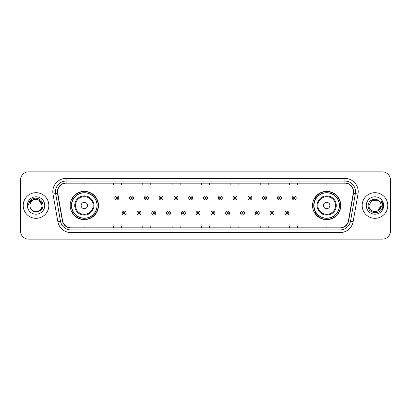 <?xml version="1.0" encoding="UTF-8"?>
<svg xmlns="http://www.w3.org/2000/svg" width="411" height="411" viewBox="0 0 411 411"><rect width="100%" height="100%" fill="white"/><g stroke="black" fill="none" stroke-linecap="round" stroke-linejoin="round"><path stroke-width="0.62" d="M312.519 205.5A14.144 14.144 0 0 0 326.663 219.644A14.144 14.144 0 0 0 340.811 205.5A14.144 14.144 0 0 0 326.663 191.356A14.144 14.144 0 0 0 312.519 205.5M70.189 205.5A14.144 14.144 0 0 0 84.337 219.644A14.144 14.144 0 0 0 98.481 205.5A14.144 14.144 0 0 0 84.337 191.356A14.144 14.144 0 0 0 70.189 205.5M73.584 212.708A12.941 12.941 0 0 1 73.584 198.292M315.91 212.708A12.941 12.941 0 0 1 315.91 198.292M20.55 179.879L20.55 231.121A8.004 8.004 0 0 0 28.554 239.125L382.446 239.125A8.004 8.004 0 0 0 390.45 231.121L390.45 179.879A8.004 8.004 0 0 0 382.446 171.875L28.554 171.875A8.004 8.004 0 0 0 20.55 179.879L20.55 231.121M23.216 205.5A12.813 12.813 0 0 0 36.029 218.313A12.813 12.813 0 0 0 48.837 205.5A12.813 12.813 0 0 0 36.029 192.687A12.813 12.813 0 0 0 23.216 205.5A12.813 12.813 0 0 0 36.029 218.313A12.813 12.813 0 0 0 48.837 205.5A12.813 12.813 0 0 0 36.029 192.687A12.813 12.813 0 0 0 23.216 205.5M362.163 205.5A12.813 12.813 0 0 0 374.971 218.313A12.813 12.813 0 0 0 387.784 205.5A12.813 12.813 0 0 0 374.971 192.687A12.813 12.813 0 0 0 362.163 205.5A12.813 12.813 0 0 0 374.971 218.313A12.813 12.813 0 0 0 387.784 205.5A12.813 12.813 0 0 0 374.971 192.687A12.813 12.813 0 0 0 362.163 205.5M57.591 191.726A8.539 8.539 0 0 1 66.135 183.188L344.865 183.188A8.539 8.539 0 0 1 353.275 193.211L348.42 220.753A8.539 8.539 0 0 1 340.01 227.812L70.99 227.812A8.539 8.539 0 0 1 62.58 220.753L57.725 193.211A8.539 8.539 0 0 1 57.591 191.726M57.381 191.726A8.754 8.754 0 0 0 57.514 193.247L62.369 220.789A8.754 8.754 0 0 0 70.99 228.023L340.01 228.023A8.754 8.754 0 0 0 348.631 220.789L353.486 193.247A8.754 8.754 0 0 0 344.865 182.977L66.135 182.977A8.754 8.754 0 0 0 57.381 191.726M52.993 194.049A13.342 13.342 0 0 1 66.135 178.384L344.865 178.384A13.342 13.342 0 0 1 358.007 194.049L353.152 221.591A13.342 13.342 0 0 1 340.01 232.616L70.99 232.616A13.342 13.342 0 0 1 57.848 221.591L52.993 194.049L55.619 193.581A10.676 10.676 0 0 1 66.135 181.056L344.865 181.056A10.676 10.676 0 0 1 355.381 193.581L350.521 221.123A10.676 10.676 0 0 1 340.01 229.944L70.99 229.944A10.676 10.676 0 0 1 60.479 221.123L55.619 193.581A10.676 10.676 0 0 1 55.459 191.726M382.446 171.875L28.554 171.875M28.554 239.125L382.446 239.125M390.45 231.121L390.45 179.879M348.631 220.789L350.521 221.123L355.381 193.581L358.007 194.049M201.498 183.188L201.498 184.996L209.502 184.996L209.502 183.188M172.137 183.188L172.137 184.996L180.146 184.996L180.146 183.188M142.781 183.188L142.781 184.996L150.791 184.996L150.791 183.188M113.426 183.188L113.426 184.996L121.43 184.996L121.43 183.188M84.07 183.188L84.07 184.996L92.074 184.996L92.074 183.188M230.854 183.188L230.854 184.996L238.863 184.996L238.863 183.188M260.209 183.188L260.209 184.996L268.219 184.996L268.219 183.188M289.57 183.188L289.57 184.996L297.574 184.996L297.574 183.188M318.926 183.188L318.926 184.996L326.93 184.996L326.93 183.188M209.502 227.812L209.502 226.004L201.498 226.004L201.498 227.812M180.146 227.812L180.146 226.004L172.137 226.004L172.137 227.812M150.791 227.812L150.791 226.004L142.781 226.004L142.781 227.812M121.43 227.812L121.43 226.004L113.426 226.004L113.426 227.812M92.074 227.812L92.074 226.004L84.07 226.004L84.07 227.812M238.863 227.812L238.863 226.004L230.854 226.004L230.854 227.812M268.219 227.812L268.219 226.004L260.209 226.004L260.209 227.812M297.574 227.812L297.574 226.004L289.57 226.004L289.57 227.812M326.93 227.812L326.93 226.004L318.926 226.004L318.926 227.812M29.998 205.5A6.031 6.031 0 0 1 36.029 199.469L39.045 200.275L42.061 205.5L39.045 200.275L36.029 199.469L39.045 200.275L42.061 205.5L39.045 200.275L36.029 199.469L39.045 200.275L42.061 205.5C42.431 213.283 29.628 213.283 29.998 205.5C29.433 213.931 43.181 213.735 42.908 205.5C43.376 199.731 35.88 195.99 31.442 199.592C29.875 200.851 28.934 202.464 28.626 204.442C29.869 200.902 32.335 199.248 36.029 199.469L39.045 200.275L42.061 205.5C42.431 213.283 29.628 213.283 29.998 205.5C29.628 213.283 42.431 213.283 42.061 205.5C42.431 213.283 29.628 213.283 29.998 205.5C29.628 213.283 42.431 213.283 42.061 205.5C42.431 213.283 29.628 213.283 29.998 205.5C29.628 213.283 42.431 213.283 42.061 205.5C42.431 213.283 29.628 213.283 29.998 205.5C29.628 213.283 42.431 213.283 42.061 205.5C42.02 207.483 41.203 209.101 39.61 210.355M36.029 199.469C39.692 199.823 41.706 201.837 42.061 205.5M27.326 205.5A8.703 8.703 0 0 0 36.029 214.203A8.703 8.703 0 0 0 44.732 205.5A8.703 8.703 0 0 0 36.029 196.797A8.703 8.703 0 0 0 27.326 205.5M87.538 205.5A3.201 3.201 0 0 0 84.337 202.299A3.201 3.201 0 0 0 81.131 205.5A3.201 3.201 0 0 0 84.337 208.701A3.201 3.201 0 0 0 87.538 205.5M93.944 205.5A9.607 9.607 0 0 0 84.337 195.893A9.607 9.607 0 0 0 74.725 205.5A9.607 9.607 0 0 0 84.337 215.107A9.607 9.607 0 0 0 93.944 205.5A9.607 9.607 0 0 1 84.337 215.107A9.607 9.607 0 0 1 74.725 205.5M97.011 205.5A12.679 12.679 0 0 0 84.337 192.821A12.679 12.679 0 0 0 71.658 205.5A12.679 12.679 0 0 0 84.337 218.179A12.679 12.679 0 0 0 97.011 205.5M98.214 205.5A13.876 13.876 0 0 1 72.475 212.708L73.759 212.708A12.798 12.798 0 0 0 97.13 205.531A12.798 12.798 0 0 0 73.759 198.292L72.475 198.292A13.876 13.876 0 0 1 98.214 205.5M329.869 205.5A3.201 3.201 0 0 0 326.663 202.299A3.201 3.201 0 0 0 323.462 205.5A3.201 3.201 0 0 0 326.663 208.701A3.201 3.201 0 0 0 329.869 205.5M336.275 205.5A9.607 9.607 0 0 0 326.663 195.893A9.607 9.607 0 0 0 317.056 205.5A9.607 9.607 0 0 0 326.663 215.107A9.607 9.607 0 0 0 336.275 205.5A9.607 9.607 0 0 1 326.663 215.107A9.607 9.607 0 0 1 317.056 205.5M339.342 205.5A12.679 12.679 0 0 0 326.663 192.821A12.679 12.679 0 0 0 313.989 205.5A12.679 12.679 0 0 0 326.663 218.179A12.679 12.679 0 0 0 339.342 205.5M340.544 205.5A13.876 13.876 0 0 1 314.805 212.708L316.09 212.708A12.798 12.798 0 0 0 339.46 205.531A12.798 12.798 0 0 0 316.09 198.292L314.805 198.292A13.876 13.876 0 0 1 340.544 205.5M378.921 200.943A6.031 6.031 0 0 1 381.002 205.5L377.986 210.725L381.002 205.5L379.594 209.374A6.031 6.031 0 0 0 381.002 205.5L379.579 209.394L381.002 205.5C381.372 213.283 368.569 213.283 368.939 205.5L371.955 200.275L377.986 200.275L378.921 200.943C375.222 197.059 368.092 200.26 368.158 205.5C367.48 214.814 382.579 215.056 382.826 205.952L382.836 205.5C382.816 203.522 382.158 201.786 380.863 200.285C381.85 201.904 382.194 203.64 381.901 205.5L379.594 209.374C376.394 213.705 368.626 210.935 368.939 205.5L371.955 200.275L377.986 200.275L378.921 200.943L377.986 200.275L371.955 200.275L368.939 205.5C368.569 213.283 381.372 213.283 381.002 205.5C381.372 213.283 368.569 213.283 368.939 205.5M366.268 205.5A8.703 8.703 0 0 0 374.971 214.203A8.703 8.703 0 0 0 383.674 205.5A8.703 8.703 0 0 0 374.971 196.797A8.703 8.703 0 0 0 366.268 205.5M380.92 200.352L382.836 205.726M118.789 197.948A2.004 2.004 0 0 1 116.786 199.946A2.004 2.004 0 0 1 114.787 197.948A2.004 2.004 0 0 1 116.786 195.944A2.004 2.004 0 0 1 118.789 197.948A2.004 2.004 0 0 0 116.786 195.944A2.004 2.004 0 0 0 114.787 197.948M133.575 197.948A2.004 2.004 0 0 1 131.571 199.946A2.004 2.004 0 0 1 129.573 197.948A2.004 2.004 0 0 1 131.571 195.944A2.004 2.004 0 0 1 133.575 197.948A2.004 2.004 0 0 0 131.571 195.944A2.004 2.004 0 0 0 129.573 197.948M148.361 197.948A2.004 2.004 0 0 1 146.357 199.946A2.004 2.004 0 0 1 144.359 197.948A2.004 2.004 0 0 1 146.357 195.944A2.004 2.004 0 0 1 148.361 197.948A2.004 2.004 0 0 0 146.357 195.944A2.004 2.004 0 0 0 144.359 197.948M163.146 197.948A2.004 2.004 0 0 1 161.143 199.946A2.004 2.004 0 0 1 159.144 197.948A2.004 2.004 0 0 1 161.143 195.944A2.004 2.004 0 0 1 163.146 197.948A2.004 2.004 0 0 0 161.143 195.944A2.004 2.004 0 0 0 159.144 197.948M177.932 197.948A2.004 2.004 0 0 1 175.929 199.946A2.004 2.004 0 0 1 173.93 197.948A2.004 2.004 0 0 1 175.929 195.944A2.004 2.004 0 0 1 177.932 197.948A2.004 2.004 0 0 0 175.929 195.944A2.004 2.004 0 0 0 173.93 197.948M192.718 197.948A2.004 2.004 0 0 1 190.714 199.946A2.004 2.004 0 0 1 188.711 197.948A2.004 2.004 0 0 1 190.714 195.944A2.004 2.004 0 0 1 192.718 197.948A2.004 2.004 0 0 0 190.714 195.944A2.004 2.004 0 0 0 188.711 197.948M207.504 197.948A2.004 2.004 0 0 1 205.5 199.946A2.004 2.004 0 0 1 203.496 197.948A2.004 2.004 0 0 1 205.5 195.944A2.004 2.004 0 0 1 207.504 197.948A2.004 2.004 0 0 0 205.5 195.944A2.004 2.004 0 0 0 203.496 197.948M222.289 197.948A2.004 2.004 0 0 1 220.286 199.946A2.004 2.004 0 0 1 218.282 197.948A2.004 2.004 0 0 1 220.286 195.944A2.004 2.004 0 0 1 222.289 197.948A2.004 2.004 0 0 0 220.286 195.944A2.004 2.004 0 0 0 218.282 197.948M237.07 197.948A2.004 2.004 0 0 1 235.071 199.946A2.004 2.004 0 0 1 233.068 197.948A2.004 2.004 0 0 1 235.071 195.944A2.004 2.004 0 0 1 237.07 197.948A2.004 2.004 0 0 0 235.071 195.944A2.004 2.004 0 0 0 233.068 197.948M251.856 197.948A2.004 2.004 0 0 1 249.857 199.946A2.004 2.004 0 0 1 247.854 197.948A2.004 2.004 0 0 1 249.857 195.944A2.004 2.004 0 0 1 251.856 197.948A2.004 2.004 0 0 0 249.857 195.944A2.004 2.004 0 0 0 247.854 197.948M266.641 197.948A2.004 2.004 0 0 1 264.643 199.946A2.004 2.004 0 0 1 262.639 197.948A2.004 2.004 0 0 1 264.643 195.944A2.004 2.004 0 0 1 266.641 197.948A2.004 2.004 0 0 0 264.643 195.944A2.004 2.004 0 0 0 262.639 197.948M281.427 197.948A2.004 2.004 0 0 1 279.429 199.946A2.004 2.004 0 0 1 277.425 197.948A2.004 2.004 0 0 1 279.429 195.944A2.004 2.004 0 0 1 281.427 197.948A2.004 2.004 0 0 0 279.429 195.944A2.004 2.004 0 0 0 277.425 197.948M296.213 197.948A2.004 2.004 0 0 1 294.214 199.946A2.004 2.004 0 0 1 292.211 197.948A2.004 2.004 0 0 1 294.214 195.944A2.004 2.004 0 0 1 296.213 197.948A2.004 2.004 0 0 0 294.214 195.944A2.004 2.004 0 0 0 292.211 197.948M122.18 213.109A2.004 2.004 0 0 1 124.179 211.105A2.004 2.004 0 0 1 126.182 213.109A2.004 2.004 0 0 1 124.179 215.107A2.004 2.004 0 0 1 122.18 213.109A2.004 2.004 0 0 0 124.179 215.107A2.004 2.004 0 0 0 126.182 213.109M136.966 213.109A2.004 2.004 0 0 1 138.964 211.105A2.004 2.004 0 0 1 140.968 213.109A2.004 2.004 0 0 1 138.964 215.107A2.004 2.004 0 0 1 136.966 213.109A2.004 2.004 0 0 0 138.964 215.107A2.004 2.004 0 0 0 140.968 213.109M151.751 213.109A2.004 2.004 0 0 1 153.75 211.105A2.004 2.004 0 0 1 155.754 213.109A2.004 2.004 0 0 1 153.75 215.107A2.004 2.004 0 0 1 151.751 213.109A2.004 2.004 0 0 0 153.75 215.107A2.004 2.004 0 0 0 155.754 213.109M166.537 213.109A2.004 2.004 0 0 1 168.536 211.105A2.004 2.004 0 0 1 170.539 213.109A2.004 2.004 0 0 1 168.536 215.107A2.004 2.004 0 0 1 166.537 213.109A2.004 2.004 0 0 0 168.536 215.107A2.004 2.004 0 0 0 170.539 213.109M181.323 213.109A2.004 2.004 0 0 1 183.321 211.105A2.004 2.004 0 0 1 185.325 213.109A2.004 2.004 0 0 1 183.321 215.107A2.004 2.004 0 0 1 181.323 213.109A2.004 2.004 0 0 0 183.321 215.107A2.004 2.004 0 0 0 185.325 213.109M196.104 213.109A2.004 2.004 0 0 1 198.107 211.105A2.004 2.004 0 0 1 200.111 213.109A2.004 2.004 0 0 1 198.107 215.107A2.004 2.004 0 0 1 196.104 213.109A2.004 2.004 0 0 0 198.107 215.107A2.004 2.004 0 0 0 200.111 213.109M210.889 213.109A2.004 2.004 0 0 1 212.893 211.105A2.004 2.004 0 0 1 214.896 213.109A2.004 2.004 0 0 1 212.893 215.107A2.004 2.004 0 0 1 210.889 213.109A2.004 2.004 0 0 0 212.893 215.107A2.004 2.004 0 0 0 214.896 213.109M225.675 213.109A2.004 2.004 0 0 1 227.679 211.105A2.004 2.004 0 0 1 229.677 213.109A2.004 2.004 0 0 1 227.679 215.107A2.004 2.004 0 0 1 225.675 213.109A2.004 2.004 0 0 0 227.679 215.107A2.004 2.004 0 0 0 229.677 213.109M240.461 213.109A2.004 2.004 0 0 1 242.464 211.105A2.004 2.004 0 0 1 244.463 213.109A2.004 2.004 0 0 1 242.464 215.107A2.004 2.004 0 0 1 240.461 213.109A2.004 2.004 0 0 0 242.464 215.107A2.004 2.004 0 0 0 244.463 213.109M255.246 213.109A2.004 2.004 0 0 1 257.25 211.105A2.004 2.004 0 0 1 259.249 213.109A2.004 2.004 0 0 1 257.25 215.107A2.004 2.004 0 0 1 255.246 213.109A2.004 2.004 0 0 0 257.25 215.107A2.004 2.004 0 0 0 259.249 213.109M270.032 213.109A2.004 2.004 0 0 1 272.036 211.105A2.004 2.004 0 0 1 274.034 213.109A2.004 2.004 0 0 1 272.036 215.107A2.004 2.004 0 0 1 270.032 213.109A2.004 2.004 0 0 0 272.036 215.107A2.004 2.004 0 0 0 274.034 213.109M284.818 213.109A2.004 2.004 0 0 1 286.821 211.105A2.004 2.004 0 0 1 288.82 213.109A2.004 2.004 0 0 1 286.821 215.107A2.004 2.004 0 0 1 284.818 213.109A2.004 2.004 0 0 0 286.821 215.107A2.004 2.004 0 0 0 288.82 213.109M344.865 178.384L344.865 182.977M55.619 193.581L57.514 193.247M70.99 232.616L70.99 228.023M340.01 228.023L340.01 232.616M57.848 221.591L62.369 220.789M353.486 193.247L355.381 193.581M66.135 178.384L66.135 182.977M350.521 221.123L353.152 221.591M93.163 205.5A8.826 8.826 0 0 0 84.337 196.674A8.826 8.826 0 0 0 75.511 205.5A8.826 8.826 0 0 0 84.337 214.326A8.826 8.826 0 0 0 93.163 205.5M335.489 205.5A8.826 8.826 0 0 0 326.663 196.674A8.826 8.826 0 0 0 317.837 205.5A8.826 8.826 0 0 0 326.663 214.326A8.826 8.826 0 0 0 335.489 205.5M116.123 197.948A0.668 0.668 0 0 0 116.786 198.616A0.668 0.668 0 0 0 117.454 197.948A0.668 0.668 0 0 0 116.786 197.28A0.668 0.668 0 0 0 116.123 197.948M130.909 197.948A0.668 0.668 0 0 0 131.571 198.616A0.668 0.668 0 0 0 132.239 197.948A0.668 0.668 0 0 0 131.571 197.28A0.668 0.668 0 0 0 130.909 197.948M145.689 197.948A0.668 0.668 0 0 0 146.357 198.616A0.668 0.668 0 0 0 147.025 197.948A0.668 0.668 0 0 0 146.357 197.28A0.668 0.668 0 0 0 145.689 197.948M160.475 197.948A0.668 0.668 0 0 0 161.143 198.616A0.668 0.668 0 0 0 161.811 197.948A0.668 0.668 0 0 0 161.143 197.28A0.668 0.668 0 0 0 160.475 197.948M175.261 197.948A0.668 0.668 0 0 0 175.929 198.616A0.668 0.668 0 0 0 176.596 197.948A0.668 0.668 0 0 0 175.929 197.28A0.668 0.668 0 0 0 175.261 197.948M190.046 197.948A0.668 0.668 0 0 0 190.714 198.616A0.668 0.668 0 0 0 191.382 197.948A0.668 0.668 0 0 0 190.714 197.28A0.668 0.668 0 0 0 190.046 197.948M204.832 197.948A0.668 0.668 0 0 0 205.5 198.616A0.668 0.668 0 0 0 206.168 197.948A0.668 0.668 0 0 0 205.5 197.28A0.668 0.668 0 0 0 204.832 197.948M219.618 197.948A0.668 0.668 0 0 0 220.286 198.616A0.668 0.668 0 0 0 220.954 197.948A0.668 0.668 0 0 0 220.286 197.28A0.668 0.668 0 0 0 219.618 197.948M234.404 197.948A0.668 0.668 0 0 0 235.071 198.616A0.668 0.668 0 0 0 235.739 197.948A0.668 0.668 0 0 0 235.071 197.28A0.668 0.668 0 0 0 234.404 197.948M249.189 197.948A0.668 0.668 0 0 0 249.857 198.616A0.668 0.668 0 0 0 250.525 197.948A0.668 0.668 0 0 0 249.857 197.28A0.668 0.668 0 0 0 249.189 197.948M263.975 197.948A0.668 0.668 0 0 0 264.643 198.616A0.668 0.668 0 0 0 265.311 197.948A0.668 0.668 0 0 0 264.643 197.28A0.668 0.668 0 0 0 263.975 197.948M278.761 197.948A0.668 0.668 0 0 0 279.429 198.616A0.668 0.668 0 0 0 280.091 197.948A0.668 0.668 0 0 0 279.429 197.28A0.668 0.668 0 0 0 278.761 197.948M293.546 197.948A0.668 0.668 0 0 0 294.214 198.616A0.668 0.668 0 0 0 294.877 197.948A0.668 0.668 0 0 0 294.214 197.28A0.668 0.668 0 0 0 293.546 197.948M124.846 213.109A0.668 0.668 0 0 0 124.179 212.441A0.668 0.668 0 0 0 123.516 213.109A0.668 0.668 0 0 0 124.179 213.771A0.668 0.668 0 0 0 124.846 213.109M139.632 213.109A0.668 0.668 0 0 0 138.964 212.441A0.668 0.668 0 0 0 138.296 213.109A0.668 0.668 0 0 0 138.964 213.771A0.668 0.668 0 0 0 139.632 213.109M154.418 213.109A0.668 0.668 0 0 0 153.75 212.441A0.668 0.668 0 0 0 153.082 213.109A0.668 0.668 0 0 0 153.75 213.771A0.668 0.668 0 0 0 154.418 213.109M169.204 213.109A0.668 0.668 0 0 0 168.536 212.441A0.668 0.668 0 0 0 167.868 213.109A0.668 0.668 0 0 0 168.536 213.771A0.668 0.668 0 0 0 169.204 213.109M183.989 213.109A0.668 0.668 0 0 0 183.321 212.441A0.668 0.668 0 0 0 182.654 213.109A0.668 0.668 0 0 0 183.321 213.771A0.668 0.668 0 0 0 183.989 213.109M198.775 213.109A0.668 0.668 0 0 0 198.107 212.441A0.668 0.668 0 0 0 197.439 213.109A0.668 0.668 0 0 0 198.107 213.771A0.668 0.668 0 0 0 198.775 213.109M213.561 213.109A0.668 0.668 0 0 0 212.893 212.441A0.668 0.668 0 0 0 212.225 213.109A0.668 0.668 0 0 0 212.893 213.771A0.668 0.668 0 0 0 213.561 213.109M228.346 213.109A0.668 0.668 0 0 0 227.679 212.441A0.668 0.668 0 0 0 227.011 213.109A0.668 0.668 0 0 0 227.679 213.771A0.668 0.668 0 0 0 228.346 213.109M243.132 213.109A0.668 0.668 0 0 0 242.464 212.441A0.668 0.668 0 0 0 241.796 213.109A0.668 0.668 0 0 0 242.464 213.771A0.668 0.668 0 0 0 243.132 213.109M257.918 213.109A0.668 0.668 0 0 0 257.25 212.441A0.668 0.668 0 0 0 256.582 213.109A0.668 0.668 0 0 0 257.25 213.771A0.668 0.668 0 0 0 257.918 213.109M272.704 213.109A0.668 0.668 0 0 0 272.036 212.441A0.668 0.668 0 0 0 271.368 213.109A0.668 0.668 0 0 0 272.036 213.771A0.668 0.668 0 0 0 272.704 213.109M287.484 213.109A0.668 0.668 0 0 0 286.821 212.441A0.668 0.668 0 0 0 286.154 213.109A0.668 0.668 0 0 0 286.821 213.771A0.668 0.668 0 0 0 287.484 213.109"/></g></svg>
